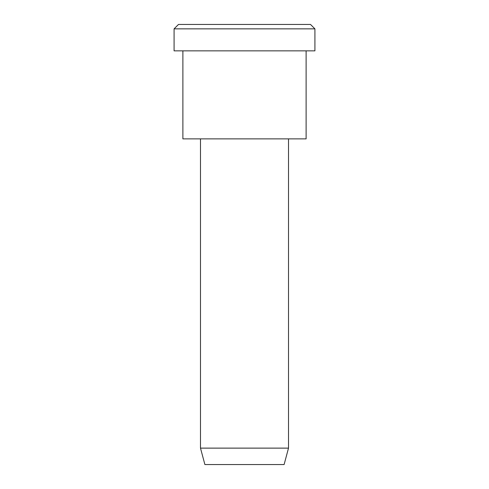 <?xml version="1.0" encoding="UTF-8"?>
<svg xmlns="http://www.w3.org/2000/svg" width="489" height="489" viewBox="0 0 489 489"><rect width="100%" height="100%" fill="white"/><g stroke="black" fill="none" stroke-linecap="round" stroke-linejoin="round"><path stroke-width="0.37" stroke-dasharray="2.44 1.83" d="M310.515 24.45L211.492 24.45M314.916 28.851L174.084 28.851L314.916 28.851M284.109 464.55L224.696 464.55M288.51 448.126L200.49 448.126L288.51 448.126M288.51 138.876L200.49 138.876L288.51 138.876M213.693 138.876L306.114 138.876M306.114 50.856L182.886 50.856L306.114 50.856M209.292 50.856L314.916 50.856"/><path stroke-width="0.73" d="M314.916 50.856L174.084 50.856L314.916 50.856L314.916 28.851L310.515 24.45L178.485 24.45L310.515 24.45L314.916 28.851L174.084 28.851L314.916 28.851L174.084 28.851L314.916 28.851L314.916 50.856L209.292 50.856M288.51 448.126L284.109 464.55L204.891 464.55L284.109 464.55L288.51 448.126L200.49 448.126L288.51 448.126L200.49 448.126L288.51 448.126L288.51 138.876L288.51 448.126M284.109 464.55L224.696 464.55M306.114 138.876L182.886 138.876L306.114 138.876L306.114 50.856L182.886 50.856L306.114 50.856L306.114 138.876L213.693 138.876M211.492 24.45L310.515 24.45M178.485 24.45L174.084 28.851L174.084 50.856M204.891 464.55L200.49 448.126L200.49 138.876M182.886 50.856L182.886 138.876"/></g></svg>
